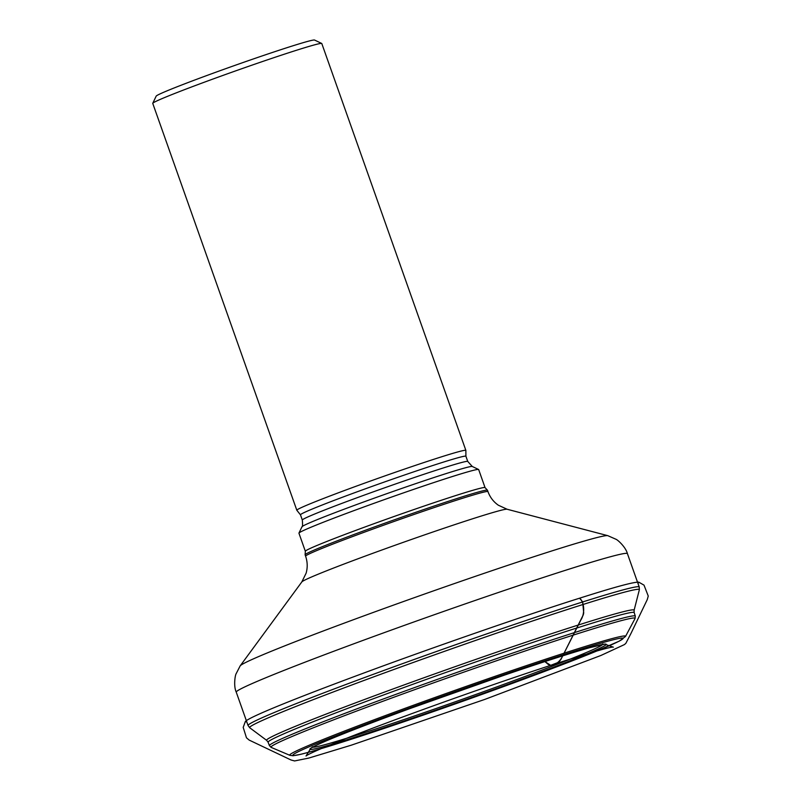 <?xml version="1.0" encoding="UTF-8"?>
<svg xmlns="http://www.w3.org/2000/svg" width="801" height="801" viewBox="0 0 801 801"><rect width="100%" height="100%" fill="white"/><g stroke="black" fill="none" stroke-linecap="round" stroke-linejoin="round"><path stroke-width="1.2" d="M301.837 581.916L306.132 573.146C307.714 567.468 307.534 561.821 305.602 556.194L305.101 554.803A96.731 3.204 -19.5 0 1 305.121 554.682A96.731 3.204 -19.5 0 1 395.213 519.499A96.731 3.204 -19.5 0 1 487.378 490.142A96.731 3.204 -19.5 0 1 487.469 490.232L487.959 491.614C490.012 497.261 493.466 501.786 498.322 505.201L507.063 509.236A108.986 3.615 160.5 0 0 466.092 520.89A108.986 3.615 160.5 0 0 360.24 557.937A108.986 3.615 160.5 0 0 301.837 581.916L240.19 665.851A195.224 6.468 -19.5 0 1 344.79 622.918A195.224 6.468 -19.5 0 1 534.417 556.545A195.224 6.468 -19.5 0 1 607.799 535.669L507.063 509.236M298.943 533.206A95.329 3.164 -19.5 0 1 298.953 533.086A95.329 3.164 -19.5 0 1 349.446 512.29A95.329 3.164 -19.5 0 1 442.673 479.649A95.329 3.164 -19.5 0 1 478.577 469.486A95.329 3.164 -19.5 0 1 478.668 469.566L485.056 487.629A95.329 3.164 -19.5 0 0 449.071 497.711A95.329 3.164 -19.5 0 0 354.513 530.853A95.329 3.164 -19.5 0 0 305.341 551.268L298.943 533.206M296.871 510.307A89.662 2.974 -19.5 0 1 296.821 510.247A89.662 2.974 -19.5 0 1 380.355 477.516A89.662 2.974 -19.5 0 1 465.862 450.382A89.662 2.974 -19.5 0 1 465.862 450.472L465.912 456.24A87.76 2.914 160.5 0 0 382.217 482.783A87.76 2.914 160.5 0 0 300.465 514.823L296.871 510.307M465.862 450.382L321.792 43.534A89.662 2.974 160.5 0 0 321.712 43.454A89.662 2.974 160.5 0 0 236.275 70.658A89.662 2.974 160.5 0 0 152.761 103.289A89.662 2.974 160.5 0 0 152.751 103.399L296.821 510.247M152.761 103.289L156.175 96.14A84.055 2.783 -19.5 0 1 234.463 65.552A84.055 2.783 -19.5 0 1 314.563 40.05L321.712 43.454M637.997 583.549L638.798 582.167C634.002 581.816 614.257 587.163 579.584 598.197L582.667 601.871L583.709 612.995L583.288 614.838L560.93 659.423L558.778 662.207L550.587 665.371L548.335 664.49L544.9 661.576M544.91 661.576L550.688 665.341C555.423 664.9 559.218 662.177 562.072 657.16L580.855 619.984C585.181 613.516 584.36 601.881 579.584 598.197C531.934 613.145 433.882 646.968 361.682 673.821C294.588 698.692 249.401 716.975 245.356 721.491L246.848 722.061M312.67 747.173A154.062 5.106 160.5 0 0 370.503 730.682A154.062 5.106 160.5 0 0 519.559 678.527A154.062 5.106 160.5 0 0 602.642 644.485M369.151 732.645A157.236 5.217 -19.5 0 1 399.669 712.339A157.236 5.217 -19.5 0 1 605.176 645.396A157.236 5.217 -19.5 0 1 369.151 732.645M359.038 736.72A175.129 5.807 160.5 0 0 621.926 639.548A175.129 5.807 160.5 0 0 393.031 714.102A175.129 5.807 160.5 0 0 359.038 736.72M271.149 747.393L289.852 755.313A178.162 5.907 -19.5 0 1 378.863 717.996A178.162 5.907 -19.5 0 1 558.277 655.058A178.162 5.907 -19.5 0 1 625.511 636.455L635.053 618.522A193.151 6.408 160.5 0 0 562.172 638.697A193.151 6.408 160.5 0 0 367.649 706.933A193.151 6.408 160.5 0 0 271.149 747.393L269.436 745.661A194.062 6.438 -19.5 0 1 369.451 704.119A194.062 6.438 -19.5 0 1 562.022 636.625A194.062 6.438 -19.5 0 1 635.293 616.099L634.182 612.605A194.172 6.438 160.5 0 0 448.991 671.348A194.172 6.438 160.5 0 0 268.105 742.237L266.693 740.384A194.933 6.458 -19.5 0 1 448.2 669.105A194.933 6.458 -19.5 0 1 634.102 610.282L639.348 589.766A206.718 6.859 160.5 0 0 561.291 611.473A206.718 6.859 160.5 0 0 354.312 684.054A206.718 6.859 160.5 0 0 249.712 727.739L248.07 725.516A207.479 6.879 -19.5 0 1 355.083 681.07A207.479 6.879 -19.5 0 1 560.88 608.95A207.479 6.879 -19.5 0 1 639.228 587.003L627.413 553.631A207.479 6.879 160.5 0 0 549.065 575.589A207.479 6.879 160.5 0 0 343.269 647.709A207.479 6.879 160.5 0 0 236.255 692.154C233.461 686.147 235.063 675.623 236.045 673.891L240.19 665.851M305.602 556.194A96.731 3.204 -19.5 0 1 395.704 520.88A96.731 3.204 -19.5 0 1 487.959 491.614M301.967 526.788C302.608 527.028 302.728 524.785 302.317 520.049A87.76 2.914 -19.5 0 1 384.069 488.009A87.76 2.914 -19.5 0 1 467.764 461.456L472.28 466.482A90.383 2.994 160.5 0 0 438.227 476.124A90.383 2.994 160.5 0 0 349.837 507.073A90.383 2.994 160.5 0 0 301.967 526.788L298.953 533.086M604.615 644.124L613.376 647.158C611.563 646.417 590.667 652.485 550.688 665.341C515.363 676.905 476.385 690.352 433.752 705.681C387.063 722.522 351.309 736.089 326.488 746.392C314.382 751.468 307.554 754.672 306.022 756.004L310.918 748.124M245.356 721.491L243.194 727.378L246.468 737.791L249.161 740.084L291.013 759.989L294.598 760.95L308.846 758.056L351.228 745.2L484.715 699.443L600.9 655.478L624.38 644.605L625.841 643.353L631.068 633.251L647.258 599.609L648.249 596.044L644.014 585.141L638.798 582.167M269.436 745.661L268.105 742.237M266.693 740.384L249.712 727.739M248.07 725.516L236.255 692.154M305.121 554.682L305.341 551.268M487.378 490.142L485.056 487.629M627.413 553.631C625.801 547.203 617.931 540.044 616.079 539.313L607.799 535.669M602.652 643.994L603.914 644.334L589.666 647.699C570.913 653.005 542.507 662.147 504.46 675.113L409.211 708.825C356.285 728.339 324.135 741.095 312.78 747.113L311.589 747.854L312.36 746.792M289.852 755.313L293.046 755.743L300.735 754.312C311.979 751.578 331.384 745.731 358.938 736.76C393.792 725.376 432.68 712.029 475.604 696.69C524.545 679.148 563.664 664.46 592.95 652.615L619.333 641.09L625.511 636.455M634.182 612.605L634.102 610.282M639.228 587.003L639.348 589.766M635.053 618.522L635.293 616.099M472.28 466.482L478.577 469.486M467.764 461.456L465.912 456.24M302.317 520.049L300.465 514.823"/></g></svg>
